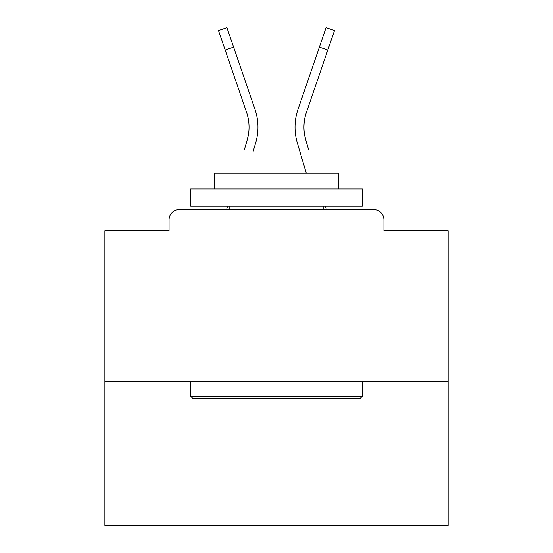 <?xml version="1.0" encoding="UTF-8"?>
<svg xmlns="http://www.w3.org/2000/svg" width="553" height="553" viewBox="0 0 553 553"><rect width="100%" height="100%" fill="white"/><g stroke="black" fill="none" stroke-linecap="round" stroke-linejoin="round"><path stroke-width="0.83" d="M383.934 230.85L383.934 219.866L383.934 230.85L448.124 230.85L448.124 525.35L104.876 525.35L104.876 230.85L169.066 230.85L169.066 219.866L169.066 230.85M448.124 381.19L104.876 381.19M383.934 219.866A10.3 10.3 0 0 0 373.634 209.566L179.366 209.566A10.3 10.3 0 0 0 169.066 219.866M373.634 209.566L330.044 209.566M222.956 209.566L179.366 209.566M248.497 134.227L247.143 140.268L248.497 134.227M233.622 47.129L225.182 50.026L218.49 30.546L226.93 27.65L254.988 109.356A54.92 54.92 0 0 1 255.7 142.805L252.97 152.02M244.412 149.483L247.143 140.268A45.996 45.996 0 0 0 246.548 112.252A45.996 45.996 0 0 1 249.044 127.19A45.996 45.996 0 0 0 246.548 112.252A45.996 45.996 0 0 1 249.044 127.19A45.996 45.996 0 0 0 246.548 112.252A45.996 45.996 0 0 1 249.044 127.19A45.996 45.996 0 0 0 246.548 112.252A45.996 45.996 0 0 1 249.044 127.19A45.996 45.996 0 0 0 246.548 112.252A45.996 45.996 0 0 1 249.044 127.19A45.996 45.996 0 0 0 246.548 112.252A45.996 45.996 0 0 1 249.044 127.19M227.608 206.138L226.592 209.566L227.608 206.138M304.503 134.227L305.857 140.268L304.503 134.227M297.3 142.805L306.307 173.186L297.3 142.805A54.92 54.92 0 0 1 298.012 109.356L326.07 27.65L334.51 30.546L306.452 112.252A45.996 45.996 0 0 0 305.857 140.268L308.588 149.483M325.392 206.138L326.408 209.566L325.392 206.138M360.252 398.354L192.748 398.354L190.688 396.294L362.312 396.294L360.252 398.354M190.688 188.974L362.312 188.974L362.312 206.138L190.688 206.138L190.688 188.974M338.284 188.974L338.284 173.186L214.716 173.186L214.716 188.974M190.688 381.19L190.688 396.294M362.312 381.19L362.312 396.294M229.82 206.138L229.82 209.566M323.18 206.138L323.18 209.566M306.452 112.252A45.996 45.996 0 0 0 303.956 127.19A45.996 45.996 0 0 1 306.452 112.252A45.996 45.996 0 0 0 303.956 127.19A45.996 45.996 0 0 1 306.452 112.252A45.996 45.996 0 0 0 303.956 127.19A45.996 45.996 0 0 1 306.452 112.252A45.996 45.996 0 0 0 303.956 127.19A45.996 45.996 0 0 1 306.452 112.252A45.996 45.996 0 0 0 303.956 127.19A45.996 45.996 0 0 1 306.452 112.252A45.996 45.996 0 0 0 303.956 127.19A45.996 45.996 0 0 1 306.452 112.252A45.996 45.996 0 0 0 303.956 127.19A45.996 45.996 0 0 1 306.452 112.252A45.996 45.996 0 0 0 303.956 127.19A45.996 45.996 0 0 1 306.452 112.252A45.996 45.996 0 0 0 303.956 127.19A45.996 45.996 0 0 1 306.452 112.252A45.996 45.996 0 0 0 303.956 127.19A45.996 45.996 0 0 1 306.452 112.252A45.996 45.996 0 0 0 303.956 127.19A45.996 45.996 0 0 1 306.452 112.252A45.996 45.996 0 0 0 303.956 127.19A45.996 45.996 0 0 1 306.452 112.252A45.996 45.996 0 0 0 303.956 127.19A45.996 45.996 0 0 1 306.452 112.252A45.996 45.996 0 0 0 303.956 127.19A45.996 45.996 0 0 1 306.452 112.252A45.996 45.996 0 0 0 303.956 127.19A45.996 45.996 0 0 1 306.452 112.252A45.996 45.996 0 0 0 303.956 127.19A45.996 45.996 0 0 1 306.452 112.252A45.996 45.996 0 0 0 303.956 127.19A45.996 45.996 0 0 1 306.452 112.252A45.996 45.996 0 0 0 303.956 127.19A45.996 45.996 0 0 1 306.452 112.252A45.996 45.996 0 0 0 303.956 127.19A45.996 45.996 0 0 1 306.452 112.252A45.996 45.996 0 0 0 303.956 127.19A45.996 45.996 0 0 1 306.452 112.252A45.996 45.996 0 0 0 303.956 127.19A45.996 45.996 0 0 1 306.452 112.252A45.996 45.996 0 0 0 303.956 127.19A45.996 45.996 0 0 1 306.452 112.252A45.996 45.996 0 0 0 303.956 127.19A45.996 45.996 0 0 1 306.452 112.252A45.996 45.996 0 0 0 303.956 127.19A45.996 45.996 0 0 1 306.452 112.252A45.996 45.996 0 0 0 303.956 127.19A45.996 45.996 0 0 1 306.452 112.252A45.996 45.996 0 0 0 303.956 127.19A45.996 45.996 0 0 1 306.452 112.252A45.996 45.996 0 0 0 303.956 127.19A45.996 45.996 0 0 1 306.452 112.252A45.996 45.996 0 0 0 303.956 127.19A45.996 45.996 0 0 1 306.452 112.252A45.996 45.996 0 0 0 303.956 127.19A45.996 45.996 0 0 1 306.452 112.252A45.996 45.996 0 0 0 303.956 127.19A45.996 45.996 0 0 1 306.452 112.252A45.996 45.996 0 0 0 303.956 127.19A45.996 45.996 0 0 1 306.452 112.252A45.996 45.996 0 0 0 303.956 127.19A45.996 45.996 0 0 1 306.452 112.252A45.996 45.996 0 0 0 303.956 127.19A45.996 45.996 0 0 1 306.452 112.252A45.996 45.996 0 0 0 303.956 127.19A45.996 45.996 0 0 1 306.452 112.252A45.996 45.996 0 0 0 303.956 127.19A45.996 45.996 0 0 1 306.452 112.252A45.996 45.996 0 0 0 303.956 127.19A45.996 45.996 0 0 1 306.452 112.252A45.996 45.996 0 0 0 303.956 127.19A45.996 45.996 0 0 1 306.452 112.252A45.996 45.996 0 0 0 303.956 127.19A45.996 45.996 0 0 1 306.452 112.252A45.996 45.996 0 0 0 303.956 127.19M254.988 109.356L245.435 81.54M225.182 50.026L246.548 112.252M298.012 109.356L307.565 81.54M327.818 50.026L319.378 47.129"/></g></svg>
